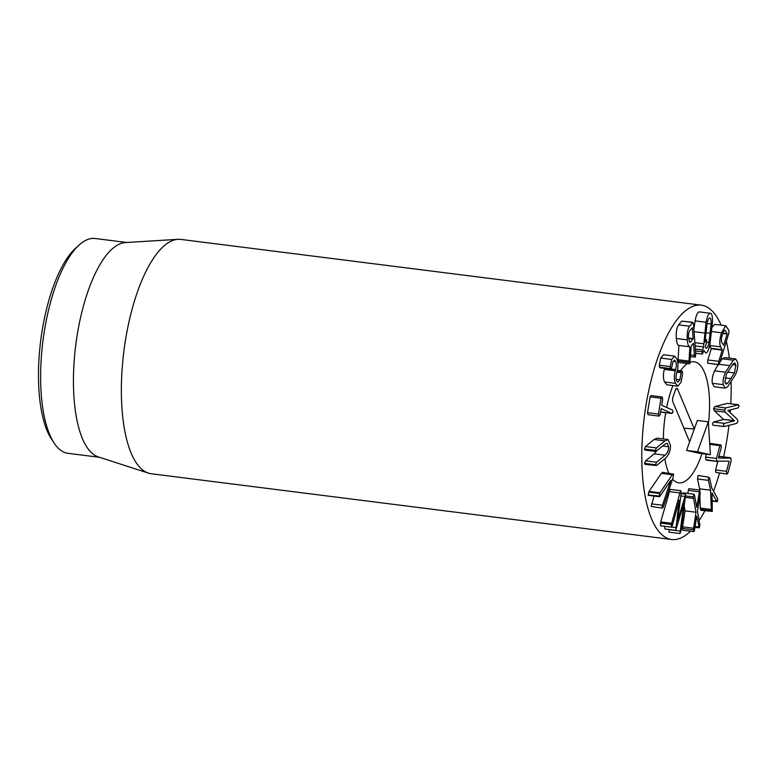 <?xml version="1.0" encoding="UTF-8"?>
<svg xmlns="http://www.w3.org/2000/svg" width="778" height="778" viewBox="0 0 778 778"><rect width="100%" height="100%" fill="white"/><g stroke="black" fill="none" stroke-linecap="round" stroke-linejoin="round"><path stroke-width="1.17" d="M721.011 444.987L721.274 447.476L718.464 458.086L730.882 458.164L731.155 460.8L727.877 473.16L726.769 473.773L726.496 471.322L729.18 461.189L716.762 461.062L716.509 458.436L719.893 445.638L721.011 444.987L709.692 443.343M718.93 456.336L730.882 458.164M718.736 456.316L719.951 456.783M715.838 472.392L727.167 474.065L715.838 472.392L715.565 469.941L726.496 471.322M715.565 469.941L717.793 461.529M718.045 461.519L705.831 459.681L705.578 457.065L706.327 454.206M707.114 460.138L705.831 459.681M709.75 444.355L719.893 445.638M712.278 511.379L711.345 510.767L710.567 490.208L708.457 480.366L708.612 477.186L709.633 478.11L711.744 487.962L717.656 498.649L717.472 501.421L716.713 501.295L712.045 492.931L712.278 511.379L700.959 510.31M717.472 501.421L712.269 500.731M701.348 509.998L700.414 509.386L711.345 510.767M700.414 509.386L700.288 508.092L711.218 509.473M699.675 490.023L699.636 488.827L710.567 490.208M700.288 508.092L699.869 495.664M699.636 488.827L697.526 478.985L708.457 480.366M697.526 478.985L698.07 475.465L708.612 477.186M687.762 493.398L688.783 488.71L699.879 490.052L689.084 488.749M699.276 527.824L696.709 516.057L694.56 529.925L694.005 531.617L693.393 529.847L695.989 512.245L693.305 496.928L693.937 494.254L694.501 495.129L696.738 507.344L699.714 490.091L700.2 493.495L697.458 511.195L699.918 525.15L699.276 527.824L694.958 527.338M695.094 526.482L698.712 526.939M694.005 531.617L682.909 530.275L682.578 526.832L685.058 510.864L695.989 512.245M685.71 497.414L693.412 498.387M685.058 510.864L684.368 507.159M682.569 493.787L683.006 492.873L694.093 494.205L683.162 492.824L683.57 493.748M688.219 490.403L699.15 491.784M683.765 503.444L675.712 530.353L679.223 500.137L672.386 525.461L671.433 527.153L671.356 524.44L679.894 492.931L681.032 490.743L681.1 493.836L677.589 521.143L685.661 494.205L681.168 530.44L679.972 533.533L683.794 503.463M669.226 532.181L680.06 533.572L669.041 532.152L668.944 529.526M664.976 529.001L675.712 530.353M664.879 529.011L664.684 526.191M660.678 525.792L671.521 527.192L660.503 525.772L660.697 521.931L671.628 523.312M660.697 521.931L670.101 489.362L680.828 490.724M670.101 489.362L681.032 490.743M680.828 495.926L684.514 496.393M681.129 493.602L685.661 494.205M660.045 496.121L659.083 496.383L660.007 492.756L672.27 474.755L673.612 474.133L673.038 477.673L663.196 507.246L662.088 507.81L662.448 505.243L670.821 480.269L660.045 496.121L648.152 495.012L649.076 491.375L660.007 492.756M649.076 491.375L661.339 473.374L662.671 472.752M662.379 472.353L673.612 474.133M651.157 506.429L662.379 508.17L651.157 506.429L654.123 496.082M649.115 494.74L648.152 495.012M656.438 451.191L655.377 450.443L656.399 447.924L664.995 440.883L668.098 439.56L670.461 445.24C670.519 450.851 668.759 455.256 665.18 458.466L656.583 465.507L655.523 464.767L656.544 462.249L665.141 455.208C667.524 453.059 668.701 450.248 668.672 446.776L667.154 443.227L665.034 444.141L655.835 451.454L644.904 450.073M645.497 449.81L644.447 449.062L645.468 446.543L654.065 439.502L664.995 440.883M654.065 439.502L657.167 438.179L668.098 439.56M656.583 465.507L645.05 464.388M645.643 464.126L644.592 463.387L645.614 460.868L654.21 453.827L656.321 451.279M662.166 396.984L662.681 399.007L661.767 405.25L672.435 410.055L673.077 412.204L671.861 413.439L661.203 408.635L660.055 414.781L658.976 416.084L658.441 414.052L661.067 398.278L662.166 396.984L651.069 395.555L650.136 396.897L661.067 398.278M661.378 412.116L671.861 413.439L660.532 411.883M648.356 414.742L659.131 416.123L648.045 414.703L647.5 412.671L658.441 414.052M647.5 412.671L650.136 396.897M675.479 383.369C674.03 379.859 673.962 375.667 675.265 370.785L675.576 369.579C676.529 365.932 676.588 363.277 675.761 361.614L674.448 360.049L672.805 362.062L671.453 368.646L670.451 368.616L670.208 366.584L671.677 359.436L674.536 356.11L676.87 358.95C678.29 362.383 678.348 366.535 677.055 371.417L676.743 372.623C675.781 376.367 675.722 379.051 676.578 380.695L677.862 382.222L679.865 379.732L681.324 371.524L682.374 371.563L682.646 373.508L681.051 382.231L677.823 386.17L675.479 383.369L664.548 381.988C663.099 378.478 663.031 374.286 664.334 369.404L675.265 370.785M671.239 369.035L675.576 369.579M664.334 369.404L664.606 368.373M673.145 361.284L675.761 361.614M671.453 368.646L659.52 367.235L659.277 365.203L660.746 358.055L671.677 359.436M660.522 367.265L659.52 367.235M660.746 358.055L663.605 354.729L674.536 356.11M676.14 379.265L679.865 379.732M676.86 372.176L681.12 372.711M677.161 370.999L682.374 371.563M677.823 386.17L666.882 384.789L664.548 381.988M706.278 348.301L705.228 347.017L706.794 341.95L706.482 339.616L704.936 342.281L707.066 323.823C707.747 320.089 708.651 318.134 709.769 317.969L709.799 317.978C710.8 318.221 711.238 320.225 711.073 323.979L708.952 342.446C708.252 346.181 707.367 348.126 706.278 348.301M705.121 339.441L706.482 339.616M705.053 340.346L705.918 340.453M707.134 323.483L711.073 323.979M706.764 342.164L708.952 342.446M693.859 329.347L695.104 320.867C696.271 314.915 697.691 311.92 699.373 311.89L710.304 313.271C711.938 313.437 712.658 316.51 712.454 322.5L709.983 344.022C708.807 349.974 707.396 352.959 705.734 352.998L703.934 350.528L702.369 354.097L702.067 351.763L703.545 346.949L706.035 322.248C707.202 316.296 708.622 313.301 710.304 313.271L699.51 311.91M695.707 353.261L702.369 354.097M695.532 350.936L702.067 351.763M695.376 349.011L702.466 349.906M695.143 345.889L703.545 346.949M724.931 382.037L726.457 374.111L733.187 363.803L734.802 362.966L735.969 365.106L734.432 372.963L727.702 383.272L726.088 384.108L724.931 382.037M732.419 364.658L735.969 365.106M727.508 372.088L734.432 372.963M725.115 382.951L727.702 383.272M725.524 372.215L733.362 360.195L735.764 358.95L737.68 362.48C738.157 366.292 737.379 370.416 735.356 374.87L727.527 386.88L725.125 388.125L723.219 384.663C722.733 380.792 723.501 376.64 725.524 372.215L714.593 370.834L718.425 364.211M720.058 361.76L722.431 358.814L724.833 357.569L735.764 358.95M725.125 388.125L714.194 386.744L712.288 383.282L723.219 384.663M712.288 383.282C711.802 379.411 712.57 375.259 714.593 370.834M724.172 426.548L712.979 425.187L712.415 423.806L713.484 422.007L723.608 419.449L714.35 410.784L713.552 408.693L714.836 406.544L727.342 403.393L738.273 404.774L739.1 406.126L738.03 407.925L727.868 410.492L737.165 419.186L737.962 421.248L736.678 423.388L724.172 426.548L723.346 425.187L724.415 423.388L734.539 420.83L725.281 412.165L724.483 410.074L725.767 407.925L738.536 404.745L727.819 403.451M723.608 419.449L734.539 420.83M723.608 419.342L734.539 420.723M714.35 410.784L725.281 412.165M721.945 342.787C721.099 341.056 721.255 338.255 722.402 334.384C723.608 330.601 724.678 329.425 725.611 330.854L727.158 334.044L723.666 345.393L721.945 342.787M724.104 330.66L725.611 330.854L724.902 330.242M707.552 363.151L718.483 364.532L718.765 361.332L722.217 350.119L720.642 346.871C719.3 343.944 719.582 339.247 721.488 332.77L725.748 325.719L729.025 330.524L728.821 333.247L719.689 362.966L718.697 364.717L707.552 363.151L707.834 359.951L711.287 348.739L709.711 345.49L720.642 346.871M711.685 331.535L721.488 332.77M712.142 327.188L714.817 324.348L725.748 325.719M689.172 341.6L690.815 341.805L689.901 342.339L688.549 338.304C688.297 334.608 688.754 331.982 689.93 330.417L692.332 327.82L693.169 338.605L690.815 341.805M676.345 338.479C675.946 332.099 676.724 327.548 678.688 324.834L681.761 321.09L692.702 322.471L693.431 323.794L695.756 353.873L695.289 357.092L694.472 355.439L693.431 343.195L691.234 345.87L689.823 363.754L678.62 362.509L678.105 359.699L689.036 361.08L689.853 346.823L678.922 345.442C677.619 345.481 676.753 343.156 676.345 338.479L687.275 339.86C686.877 333.48 687.655 328.929 689.619 326.215L692.955 322.316L682.238 321.149M689.823 363.754L689.036 361.08M678.105 359.699L678.922 345.461M689.853 346.823C688.549 346.862 687.694 344.537 687.275 339.86M678.688 324.834L689.619 326.215M695.289 357.092L690.621 356.684M690.426 531.228A118.1 42.518 -82.8 0 1 671.677 539.494A118.1 42.518 -82.8 0 1 648.22 393.143A118.1 42.518 -82.8 0 1 701.279 305.151A118.1 42.518 -82.8 0 1 721.109 325.136M726.331 341.348A118.1 42.518 -82.8 0 1 729.356 358.143M731.106 382.134A118.1 42.518 -82.8 0 1 730.785 403.772M730.416 409.85A118.1 42.518 -82.8 0 1 730.192 412.787M728.937 425.342A118.1 42.518 -82.8 0 1 723.589 456.9M719.494 473.092A118.1 42.518 -82.8 0 1 713.582 491.181M704.868 510.806A118.1 42.518 -82.8 0 1 699.189 520.404M701.97 453.652A61.015 21.969 -82.8 0 1 678.834 482.856A61.015 21.969 -82.8 0 1 672.552 479.141A61.015 21.969 -82.8 0 0 678.834 482.856A61.015 21.969 -82.8 0 0 701.97 453.652M668.866 473.17A61.015 21.969 -82.8 0 1 664.811 458.767A61.015 21.969 -82.8 0 0 668.866 473.17M663.381 438.967A61.015 21.969 -82.8 0 1 665.696 412.7A61.015 21.969 -82.8 0 0 663.381 438.967M666.668 407.458A61.015 21.969 -82.8 0 1 672.931 385.548A61.015 21.969 -82.8 0 0 666.668 407.458M680.487 370.795A61.015 21.969 -82.8 0 1 687.421 363.627A61.015 21.969 -82.8 0 0 680.487 370.795M690.271 362.208A61.015 21.969 -82.8 0 1 694.122 361.78A61.015 21.969 -82.8 0 1 708.437 423.718A61.015 21.969 -82.8 0 0 704.518 372.448A61.015 21.969 -82.8 0 0 694.122 361.78A61.015 21.969 -82.8 0 0 690.271 362.208M79.2 244.944L75.641 248.153A104.32 37.558 97.2 0 0 44.161 319.68A104.32 37.558 97.2 0 0 51.523 439.123L54.168 443.12A108.259 38.978 -82.8 0 1 46.534 319.175A108.259 38.978 -82.8 0 1 79.2 244.944A108.259 38.978 -82.8 0 1 95.169 238.506L126.649 242.483M99.516 457.299L68.036 453.321A108.259 38.978 -82.8 0 1 54.168 443.12M148.423 473.121L98.232 456.881A108.259 38.978 -82.8 0 1 75.738 345.179A108.259 38.978 -82.8 0 1 125.307 242.571L177.958 239.323A118.1 42.518 97.2 0 0 127.796 327.412A118.1 42.518 97.2 0 0 148.423 473.121A118.1 42.518 97.2 0 0 151.263 473.753L671.677 539.494M701.279 305.151L180.866 239.41A118.1 42.518 97.2 0 0 177.958 239.323M683.891 428.143L694.297 428.989L689.639 441.855L672.892 401.876A3.939 1.42 -82.8 0 1 673.126 396.44L675.45 390.002A3.939 1.42 -82.8 0 1 676.802 388.31A3.939 1.42 -82.8 0 1 677.55 389.01L694.297 428.989L697.389 420.451L708.32 421.832L697.487 451.785L710.402 454.722L708.32 421.832M710.402 454.722L699.471 453.341L686.556 450.404L689.639 441.855M686.556 450.404L697.487 451.785M705.578 457.065L716.509 458.436M682.452 528.466L693.393 529.847M682.578 526.832L693.509 528.213M685.865 495.985L693.305 496.928M668.924 529.653L679.855 531.034M671.735 527.085L675.615 527.572M660.425 523.059L671.356 524.44M668.963 491.55L679.894 492.931M681.129 493.631L685.457 494.176M648.638 492.153L659.569 493.534M661.339 473.374L672.27 474.755M651.517 503.862L662.448 505.243M662.739 446.027L668.672 446.776M644.447 449.062L655.377 450.443M645.468 446.543L656.399 447.924M644.592 463.387L655.523 464.767M645.614 460.868L656.544 462.249M654.21 453.827L665.141 455.208M659.277 365.203L670.208 366.584M705.831 332.683L710.226 333.237M694.89 342.67L703.555 343.769M694.034 331.691L704.518 333.013M695.104 320.867L706.035 322.248M725.164 377.875L731.125 378.623M719.154 364.308L729.356 365.592M722.431 358.814L733.362 360.195M713.484 422.007L724.415 423.388M713.552 408.693L724.483 410.074M714.836 406.544L725.767 407.925M722.84 333.091L727.187 333.636M722.704 333.48L727.158 334.044M707.834 359.951L718.765 361.332M711.287 348.739L722.217 350.119M711.316 348.33L722.247 349.711M688.53 338.022L693.169 338.605M688.559 338.44L693.11 339.014M690.718 354.963L694.472 355.439M678.105 361.002L689.036 362.373M677.55 389.01L675.926 389M730.095 457.717L719.164 456.336M717.51 461.519L706.58 460.138M717.121 501.713L712.278 501.1M659.336 496.743L648.405 495.362M670.957 369.171L660.026 367.79M681.859 370.97L677.307 370.396"/></g></svg>
